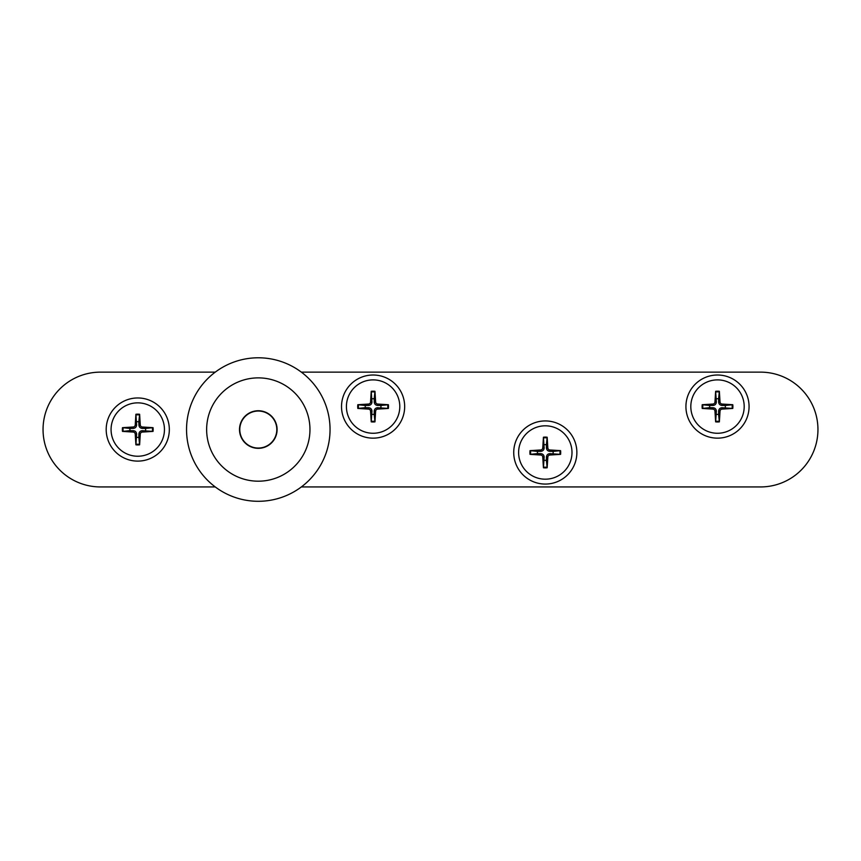 <?xml version="1.0" encoding="UTF-8"?>
<svg xmlns="http://www.w3.org/2000/svg" width="861" height="861" viewBox="0 0 861 861"><rect width="100%" height="100%" fill="white"/><g stroke="black" fill="none" stroke-linecap="round" stroke-linejoin="round"><path stroke-width="1.29" d="M513.726 452.499A31.566 31.566 0 0 1 545.304 420.932A31.566 31.566 0 0 1 576.87 452.499A31.566 31.566 0 0 1 545.304 484.065A31.566 31.566 0 0 1 513.726 452.499M106.194 429.542A31.566 31.566 0 0 1 137.76 397.965A31.566 31.566 0 0 1 169.326 429.542A31.566 31.566 0 0 1 137.76 461.109A31.566 31.566 0 0 1 106.194 429.542M341.526 406.575A31.566 31.566 0 0 1 373.104 375.009A31.566 31.566 0 0 1 404.67 406.575A31.566 31.566 0 0 1 373.104 438.152A31.566 31.566 0 0 1 341.526 406.575M685.926 406.575A31.566 31.566 0 0 1 717.504 375.009A31.566 31.566 0 0 1 749.07 406.575A31.566 31.566 0 0 1 717.504 438.152A31.566 31.566 0 0 1 685.926 406.575M215.25 372.135L100.446 372.135A57.396 57.396 0 0 0 43.05 429.542A57.396 57.396 0 0 0 100.446 486.939L215.25 486.939M301.35 486.939L760.554 486.939A57.396 57.396 0 0 0 817.95 429.542A57.396 57.396 0 0 0 760.554 372.135L301.35 372.135M251.24 412.118A18.802 18.802 0 0 1 276.919 432.136A18.802 18.802 0 0 1 246.741 444.362A18.802 18.802 0 0 1 251.24 412.118M238.895 381.66A51.66 51.66 0 0 1 309.465 436.678A51.66 51.66 0 0 1 226.54 470.278A51.66 51.66 0 0 1 238.895 381.66M316.966 470.849A71.754 71.754 0 0 1 193.187 459.688A71.754 71.754 0 0 1 264.747 358.079A71.754 71.754 0 0 1 316.966 470.849M276.811 429.542A18.511 18.511 0 0 0 258.3 411.031A18.511 18.511 0 0 0 239.788 429.542A18.511 18.511 0 0 0 258.3 448.054A18.511 18.511 0 0 0 276.811 429.542M136.673 421.772A7.846 7.846 0 0 1 138.847 421.772L139.622 414.259A15.39 15.39 0 0 0 135.898 414.259L136.619 425.054C136.393 427.067 135.285 428.175 133.283 428.391L129.989 428.444A7.846 7.846 0 0 0 129.989 430.629L122.477 431.404L133.197 432.071L133.283 430.683C135.285 430.898 136.393 432.018 136.619 434.019L135.898 444.814L135.231 434.105A2.174 2.174 0 0 0 133.197 432.071M135.898 414.259L135.231 424.968A2.174 2.174 0 0 1 133.197 427.002L122.477 427.669L129.989 428.444M136.673 437.313A7.846 7.846 0 0 0 138.847 437.313L139.622 444.814L140.289 434.105L138.901 434.019C139.127 432.018 140.235 430.898 142.237 430.683L153.043 431.404L142.323 432.071A2.174 2.174 0 0 0 140.289 434.105M145.531 430.629A7.846 7.846 0 0 0 145.531 428.444L153.043 427.669L142.323 427.002L142.237 428.391C140.235 428.175 139.127 427.067 138.901 425.054L138.847 421.772M139.622 414.259L140.289 424.968A2.174 2.174 0 0 0 142.323 427.002M145.531 428.444L142.237 428.391M138.847 437.313L138.901 434.019M129.989 430.629L133.283 430.683M137.76 402.851A26.691 26.691 0 0 1 164.451 429.542A26.691 26.691 0 0 1 137.76 456.233A26.691 26.691 0 0 1 111.069 429.542A26.691 26.691 0 0 1 137.76 402.851M372.006 398.804A7.846 7.846 0 0 1 374.191 398.804L374.965 391.303A15.39 15.39 0 0 0 371.231 391.303L371.952 402.098C371.737 404.1 370.628 405.219 368.616 405.434L365.333 405.488A7.846 7.846 0 0 0 365.333 407.662L357.821 408.448L368.53 409.115L368.616 407.727C370.628 407.942 371.737 409.05 371.952 411.063L371.231 421.858L370.564 411.149A2.174 2.174 0 0 0 368.53 409.115M371.231 391.303L370.564 402.012A2.174 2.174 0 0 1 368.53 404.046L357.821 404.713L365.333 405.488M372.006 414.345A7.846 7.846 0 0 0 374.191 414.345L374.965 421.858L375.633 411.149L374.244 411.063C374.46 409.05 375.579 407.942 377.581 407.727L388.376 408.448L377.667 409.115A2.174 2.174 0 0 0 375.633 411.149M380.874 407.662A7.846 7.846 0 0 0 380.874 405.488L388.376 404.713L377.667 404.046L377.581 405.434C375.579 405.219 374.46 404.1 374.244 402.098L374.191 398.804M374.965 391.303L375.633 402.012A2.174 2.174 0 0 0 377.667 404.046M380.874 405.488L377.581 405.434M374.191 414.345L374.244 411.063M365.333 407.662L368.616 407.727M373.104 379.884A26.691 26.691 0 0 1 399.795 406.575A26.691 26.691 0 0 1 373.104 433.266A26.691 26.691 0 0 1 346.413 406.575A26.691 26.691 0 0 1 373.104 379.884M544.206 444.728A7.846 7.846 0 0 1 546.391 444.728L547.165 437.216A15.39 15.39 0 0 0 543.431 437.216L544.152 448.021C543.937 450.023 542.828 451.132 540.816 451.358L537.533 451.412A7.846 7.846 0 0 0 537.533 453.586L530.021 454.36L540.73 455.028L540.816 453.639C542.828 453.865 543.937 454.974 544.152 456.976L543.431 467.781L542.764 457.062A2.174 2.174 0 0 0 540.73 455.028M543.431 437.216L542.764 447.935A2.174 2.174 0 0 1 540.73 449.969L530.021 450.637L537.533 451.412M544.206 460.269A7.846 7.846 0 0 0 546.391 460.269L547.165 467.781L547.833 457.062L546.444 456.976C546.66 454.974 547.779 453.865 549.781 453.639L560.576 454.36L549.867 455.028A2.174 2.174 0 0 0 547.833 457.062M553.074 453.586A7.846 7.846 0 0 0 553.074 451.412L560.576 450.637L549.867 449.969L549.781 451.358C547.779 451.132 546.66 450.023 546.444 448.021L546.391 444.728M547.165 437.216L547.833 447.935A2.174 2.174 0 0 0 549.867 449.969M553.074 451.412L549.781 451.358M546.391 460.269L546.444 456.976M537.533 453.586L540.816 453.639M545.304 425.808A26.691 26.691 0 0 1 571.995 452.499A26.691 26.691 0 0 1 545.304 479.19A26.691 26.691 0 0 1 518.613 452.499A26.691 26.691 0 0 1 545.304 425.808M716.406 398.804A7.846 7.846 0 0 1 718.591 398.804L719.365 391.303A15.39 15.39 0 0 0 715.631 391.303L716.352 402.098C716.137 404.1 715.028 405.219 713.016 405.434L709.733 405.488A7.846 7.846 0 0 0 709.733 407.662L702.221 408.448L712.93 409.115L713.016 407.727C715.028 407.942 716.137 409.05 716.352 411.063L715.631 421.858L714.964 411.149A2.174 2.174 0 0 0 712.93 409.115M715.631 391.303L714.964 402.012A2.174 2.174 0 0 1 712.93 404.046L702.221 404.713L709.733 405.488M716.406 414.345A7.846 7.846 0 0 0 718.591 414.345L719.365 421.858L720.033 411.149L718.644 411.063C718.86 409.05 719.979 407.942 721.981 407.727L732.776 408.448L722.067 409.115A2.174 2.174 0 0 0 720.033 411.149M725.274 407.662A7.846 7.846 0 0 0 725.274 405.488L732.776 404.713L722.067 404.046L721.981 405.434C719.979 405.219 718.86 404.1 718.644 402.098L718.591 398.804M719.365 391.303L720.033 402.012A2.174 2.174 0 0 0 722.067 404.046M725.274 405.488L721.981 405.434M718.591 414.345L718.644 411.063M709.733 407.662L713.016 407.727M717.504 379.884A26.691 26.691 0 0 1 744.195 406.575A26.691 26.691 0 0 1 717.504 433.266A26.691 26.691 0 0 1 690.813 406.575A26.691 26.691 0 0 1 717.504 379.884M123.166 431.404A14.712 14.712 0 0 1 123.166 427.669M122.477 427.669A15.39 15.39 0 0 0 122.477 431.404M139.633 444.136A14.712 14.712 0 0 1 135.887 444.136M135.898 444.814A15.39 15.39 0 0 0 139.622 444.814M152.354 427.669A14.712 14.712 0 0 1 152.354 431.404M153.043 431.404A15.39 15.39 0 0 0 153.043 427.669M135.887 414.948A14.712 14.712 0 0 1 139.633 414.948M142.323 432.071L142.237 430.683M135.231 434.105L136.619 434.019M135.231 424.968L136.619 425.054M133.197 427.002L133.283 428.391M140.289 424.968L138.901 425.054M358.51 408.448A14.712 14.712 0 0 1 358.51 404.713M357.821 404.713A15.39 15.39 0 0 0 357.821 408.448M374.965 421.169A14.712 14.712 0 0 1 371.231 421.169M371.231 421.858A15.39 15.39 0 0 0 374.965 421.858M387.698 404.713A14.712 14.712 0 0 1 387.698 408.448M388.376 408.448A15.39 15.39 0 0 0 388.376 404.713M371.231 391.981A14.712 14.712 0 0 1 374.965 391.981M377.667 409.115L377.581 407.727M370.564 411.149L371.952 411.063M370.564 402.012L371.952 402.098M368.53 404.046L368.616 405.434M375.633 402.012L374.244 402.098M530.71 454.371A14.712 14.712 0 0 1 530.71 450.626M530.021 450.637A15.39 15.39 0 0 0 530.021 454.36M547.165 467.092A14.712 14.712 0 0 1 543.431 467.092M543.431 467.781A15.39 15.39 0 0 0 547.165 467.781M559.898 450.626A14.712 14.712 0 0 1 559.898 454.371M560.576 454.36A15.39 15.39 0 0 0 560.576 450.637M543.431 437.905A14.712 14.712 0 0 1 547.165 437.905M549.867 455.028L549.781 453.639M542.764 457.062L544.152 456.976M542.764 447.935L544.152 448.021M540.73 449.969L540.816 451.358M547.833 447.935L546.444 448.021M702.91 408.448A14.712 14.712 0 0 1 702.91 404.713M702.221 404.713A15.39 15.39 0 0 0 702.221 408.448M719.365 421.169A14.712 14.712 0 0 1 715.631 421.169M715.631 421.858A15.39 15.39 0 0 0 719.365 421.858M732.098 404.713A14.712 14.712 0 0 1 732.098 408.448M732.776 408.448A15.39 15.39 0 0 0 732.776 404.713M715.631 391.981A14.712 14.712 0 0 1 719.365 391.981M722.067 409.115L721.981 407.727M714.964 411.149L716.352 411.063M714.964 402.012L716.352 402.098M712.93 404.046L713.016 405.434M720.033 402.012L718.644 402.098"/></g></svg>
